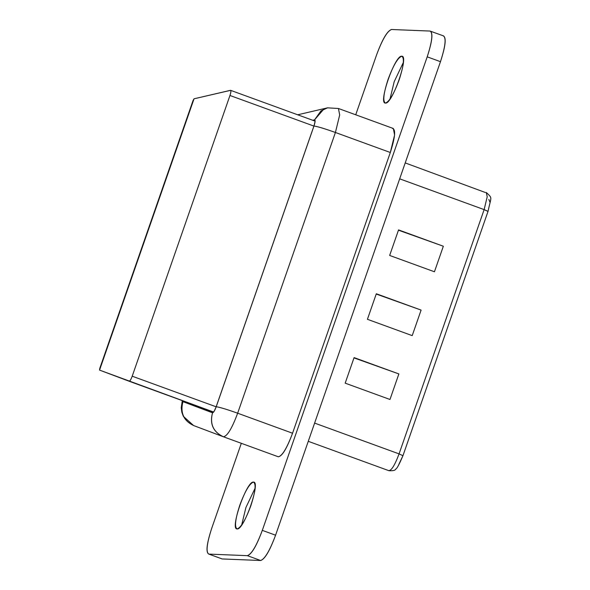 <?xml version="1.0" encoding="UTF-8"?>
<svg xmlns="http://www.w3.org/2000/svg" width="590" height="590" viewBox="0 0 590 590"><rect width="100%" height="100%" fill="white"/><g stroke="black" fill="none" stroke-linecap="round" stroke-linejoin="round"><path stroke-width="0.89" d="M208.867 554.106L222.135 558.944L208.867 554.106L222.135 558.944L260.632 560.5L247.365 555.662L208.867 554.106C205.659 552.55 206.611 543.958 211.714 528.323L241.325 443.304L211.714 528.323C206.736 543.744 205.785 552.336 208.867 554.106L247.365 555.662C251.576 554.187 256.554 545.75 262.307 530.366L427.204 56.839C432.182 41.418 433.134 32.826 430.051 31.056L391.553 29.5C387.342 30.975 382.364 39.412 376.619 54.796L355.726 114.792L376.619 54.796C382.386 39.191 387.372 30.761 391.553 29.5L430.051 31.056L443.709 35.968M392.557 128.48C395.912 129.343 395.16 137.345 390.315 152.5L292.552 433.23C286.858 448.348 282.086 456.188 278.237 456.763L223.33 436.748L278.237 456.763C282.057 456.431 286.829 448.584 292.552 433.23L390.315 152.5L335.415 132.484L237.652 413.207L292.552 433.23L237.652 413.207C231.929 428.569 227.157 436.416 223.33 436.748C227.157 436.416 231.929 428.569 237.652 413.207L335.415 132.484L390.315 152.5L394.592 134.992L393.338 128.502L338.431 108.486L339.685 114.976L335.415 132.484C324.633 128.627 317.486 126.474 313.969 126.024L216.213 406.753C219.723 407.203 226.87 409.357 237.652 413.207C226.951 409.386 219.805 407.233 216.213 406.753C214.738 410.699 213.514 412.72 212.525 412.801C209.642 423.937 213.248 431.917 223.33 436.748C213.138 431.924 209.539 423.945 212.525 412.801L182.944 401.665C179.957 412.801 183.556 420.788 193.749 425.604L223.33 436.748M253.464 482.096C256.289 483.719 255.418 491.595 250.853 505.733C245.588 519.834 241.022 527.563 237.158 528.92C234.333 527.298 235.204 519.414 239.769 505.283C245.042 491.175 249.607 483.446 253.464 482.096C246.768 480.518 229.562 529.916 237.158 528.92C243.854 530.491 261.06 481.093 253.464 482.096L253.825 482.163M401.761 56.242C404.585 57.864 403.715 65.748 399.15 79.879C393.884 93.987 389.319 101.716 385.454 103.066C382.63 101.443 383.5 93.567 388.065 79.429C393.338 65.328 397.903 57.599 401.761 56.242C395.064 54.671 377.858 104.069 385.454 103.066C392.151 104.644 409.357 55.246 401.761 56.242L402.122 56.316M241.679 524.997L245.905 507.518L255.079 488.247L245.905 507.518L241.679 524.997M389.975 99.15L394.201 81.671L403.376 62.4L394.201 81.671L389.975 99.15M430.051 31.056L430.789 31.322L430.051 31.056C433.259 32.612 432.308 41.204 427.204 56.839L440.472 61.677L275.574 535.204L440.472 61.677L427.204 56.839L262.307 530.366L275.574 535.204C269.822 550.588 264.844 559.025 260.632 560.5C264.822 559.239 269.8 550.809 275.574 535.204L262.307 530.366C256.532 545.971 251.554 554.401 247.365 555.662L260.632 560.5L222.135 558.944M440.472 61.677C445.575 46.042 446.527 37.45 443.319 35.894C446.401 37.664 445.45 46.256 440.472 61.677M193.749 425.604C183.667 420.781 180.068 412.794 182.944 401.665L182.819 400.817L182.944 401.665L212.525 412.801L214.185 411.215L216.213 406.753L313.969 126.024C317.568 126.511 324.714 128.664 335.415 132.484L339.685 114.976L338.431 108.486L327.538 107.837L320.99 110.868L314.544 119.851L323.74 109.194L327.538 107.837L297.677 114.784M312.722 120.272L314.544 119.851C315.444 120.006 315.252 122.071 313.969 126.024L315.067 121.525L314.544 119.851L312.722 120.272M313.932 126.024L216.169 406.746C214.745 410.529 213.551 412.491 212.592 412.631L183.011 401.495L182.871 400.839L183.011 401.495L212.592 412.631C213.543 412.55 214.738 410.588 216.169 406.746L313.932 126.024C315.178 122.174 315.362 120.176 314.492 120.021C315.326 120.235 315.141 122.233 313.932 126.024M312.988 120.367L314.492 120.021L312.988 120.367M314.61 423.096L399.069 453.887L484.132 209.62L399.673 178.829L484.132 209.62L487.215 196.78L486.285 192.48L487.215 196.78L484.132 209.62L399.069 453.887L314.61 423.096M367.423 319.301L376.317 293.761L421.105 310.089L412.211 335.629L367.423 319.301L412.211 335.629L421.105 310.089L376.317 293.761L367.423 319.301M345.187 383.153L354.081 357.606L398.87 373.935L389.975 399.482L345.187 383.153L389.975 399.482L398.87 373.935L354.081 357.606L345.187 383.153M389.658 255.448L398.552 229.908L443.341 246.237L434.447 271.776L389.658 255.448L434.447 271.776L443.341 246.237L398.552 229.908L389.658 255.448M388.655 470.599C391.325 470.857 394.791 465.281 399.069 453.887L402.83 455.65L399.069 453.887C394.791 465.281 391.325 470.857 388.655 470.599L308.268 441.32M213.115 412.469L183.011 401.495L213.115 412.469M487.893 211.382L484.132 209.62L488.041 211.353L402.977 455.62L398.774 464.544M398.457 230.189L443.341 246.237L398.457 230.189M353.985 357.894L398.87 373.935L353.985 357.894M376.221 294.041L421.105 310.089L376.221 294.041M485.467 192.547L405.212 162.921M488.83 199.435L490.054 202.4M230.447 90.329L194.036 98.803L193.07 100.484L99.776 368.389L99.555 370.107L129.136 381.243C129.962 381.125 130.987 379.444 132.204 376.199L229.967 95.477C231.007 92.232 231.162 90.513 230.447 90.329C231.192 90.462 231.029 92.18 229.967 95.477L313.91 126.083L229.967 95.477L132.204 376.199L216.147 406.805L132.204 376.199C130.98 379.495 129.955 381.177 129.136 381.243L213.558 412.026L99.555 370.107L194.036 98.803L230.616 90.336L315.031 121.112M182.288 400.625L181.248 407.705L181.809 412.189L183.313 416.297L193.572 425.538M488.041 211.353C491.315 195.88 492.731 198.697 486.285 192.48M402.977 455.62C399.179 464.61 396.716 469.109 395.58 469.131C395.352 470.377 393.11 470.901 388.847 470.702"/></g></svg>
